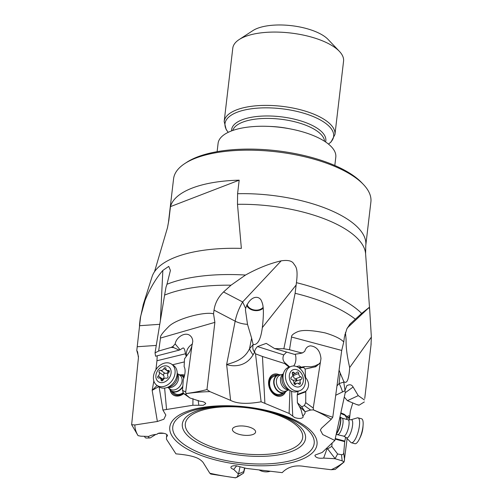 <?xml version="1.0" encoding="UTF-8"?>
<svg xmlns="http://www.w3.org/2000/svg" width="503" height="503" viewBox="0 0 503 503"><rect width="100%" height="100%" fill="white"/><g stroke="black" fill="none" stroke-linecap="round" stroke-linejoin="round"><path stroke-width="0.75" d="M343.756 341.952C340.707 338.745 334.526 335.734 325.215 332.923C311.087 329.981 301.662 329.691 296.94 332.043C293.098 333.854 291.287 335.514 291.526 337.023L289.508 349.73L283.862 348.761L295.11 293.293L296.437 282.673A115.093 44.968 6.7 0 1 329.232 293.337A115.093 44.968 6.7 0 1 361.644 313.413L350.05 324.064L346.856 328.88L344.423 336.928L343.756 341.952L341.707 350.44L332.785 417.201C327.554 415.673 321.128 413.233 313.507 409.876L313.237 408.034L320.977 358.589C320.16 350.824 316.664 346.58 310.496 345.85C307.603 346.19 305.698 348.007 304.78 351.301L302.58 352.867A8.714 6.476 69.9 0 0 301.077 352.823L300.769 353.351L294.412 354.345L274.632 348.585L266.238 343.379L257.505 346.548L283.793 354.917L283.585 355.307C282.246 358.746 283.082 361.575 286.1 363.801L284.679 363.556L289.087 367.14M289.508 349.73L301.077 352.823M335.715 395.276L345.001 390.699L345.265 392.554L334.847 440.465L322.725 434.548L320.367 430.04L321.53 428.179L331.251 419.288L332.785 417.201M210.895 474.052L209.814 473.235L203.03 462.326C199.729 458.642 195.076 455.511 175.949 453.857L166.474 439.251L166.506 436.793L167.455 435.824L167.292 435.114C166.16 432.882 157.841 432.171 157.15 434.24C153.258 434.686 150.441 435.422 148.699 436.447L140.834 436.189L138.048 435.636A109.182 42.661 6.7 0 1 134.854 424.966L157.37 421.489L163.884 419.225L165.845 415.063L162.915 410.071L192.875 405.261L203.275 405.299L205.74 403.708C205.23 402.331 203.256 401.488 199.817 401.187L189.876 397.961L186.179 394.805L183.545 393.459L182.514 390.372L183.299 379.652C185.374 373.811 185.651 369.46 184.123 366.605L184.507 358.84L189.656 351.729L191.599 346.988L192.768 341.594C192.699 338.928 191.75 336.891 189.933 335.495C185.318 331.741 176.484 336.771 175.138 343.907L172.806 346.605A8.714 6.583 -55.3 0 0 171.19 347.403L173.673 347.617L179.181 350.132L155.597 356.225L155.037 352.892L164.6 295.098L166.021 287.1L166.977 284.264A115.093 44.968 6.7 0 1 245.508 275.047L231.003 285.207L223.552 291.966C218.183 297.166 215.014 303.215 214.033 310.118L213.542 313.841L214.875 322.366L206.966 389.555L209.908 391.623L230.613 400.382C237.076 403.777 247.243 404.249 261.114 401.796L289.106 413.435L294.714 417.597C299.316 418.936 302.165 418.691 303.259 416.855L302.724 415.924C304.636 414.535 305.403 413.139 305.032 411.724L310.609 410.027L304.378 405.55L301.756 406.814L297.374 402.696L300.989 409.473L302.724 415.924M210.669 474.027L235.542 477.85L243.609 473.097L244.829 468.06M334.847 440.465L322.184 452.467L315.249 455.001L314.897 455.58C315.928 457.812 318.852 458.642 323.655 458.088L335.023 458.717L342.166 460.823L344.109 461.974L335.205 469.425L331.194 469.727L304.485 466.463C295.167 464.803 287.741 466.859 282.208 472.644L246.395 468.425L236.498 465.828C233.461 465.564 231.613 465.967 230.94 467.042C230.745 467.935 231.657 468.727 233.688 469.406L238.403 473.989L237.24 476.995M313.507 409.876L310.609 410.027M182.514 390.372L185.689 391.994L186.179 394.805M192.875 405.261L192.97 398.653M172.516 364.794L184.312 361.915M166.537 409.329L164.619 388.102M170.115 389.97A11.5 8.696 -55.3 0 0 173.101 394.874A11.5 8.696 -55.3 0 0 182.017 394.754A11.5 8.696 -55.3 0 0 183.74 393.616M184.632 375.163A11.5 8.696 -55.3 0 0 180.552 374.892M156.2 369.29L156.062 368.479L156.898 368.341M159.093 386.87L162.915 410.071M156.062 368.479L156.949 360.752L185.469 353.779L186.217 356.476M157.049 385.455L152.17 390.347L158.766 386.644M143.248 304.529A115.093 44.968 6.7 0 1 145.065 300.442L140.658 316.286L136.785 350.478L137.589 351.867L138.438 357.671L131.635 424.689L134.854 424.966M138.501 356.665L136.785 350.478M138.048 435.636L131.635 424.689M166.833 434.605L166.506 436.793M238.403 473.989L243.792 471.607L243.615 472.965M233.688 469.406L236.655 465.847M344.109 461.974L347.133 438.534M335.023 458.717L337.614 453.976L341.499 454.687C342.782 454.838 343.53 454.184 343.744 452.725L344.706 441.634L335.143 439.088M323.655 458.088L326.805 449.355L327.61 448.827L335.092 458.591M327.082 447.991L326.805 449.355M336.966 385.914L339.104 383.55A20.912 10.557 68.6 0 1 342.53 392.044M339.079 370.107L340.179 373.012L339.104 383.55L343.788 382.117L343.851 381.632L340.179 373.012M344.851 334.747A9.412 4.445 -19.9 0 0 345.448 332.527L346.001 338.45C346.328 341.619 345.196 347.837 349.673 367.555C348.862 379.564 346.925 384.254 343.851 381.632M365.813 389.316L370.975 345.328L371.365 337.098L349.673 367.555M371.365 337.098L369.68 309.741L369.12 307.471L347.359 327.893M361.644 313.413L369.12 307.471M295.896 285.314L262.308 327.635L262.201 328.604C260.598 339.795 257.58 345.108 253.147 344.542L249.526 348.768C244.056 360.142 233.524 362.342 226.627 364.543C233.637 366.926 245.998 366.794 253.053 354.81A20.912 7.444 -139 0 1 249.526 348.768L251.613 338.154L247.514 324.328A13.939 5.904 11.2 0 1 235.178 321.172L214.033 310.118M253.053 354.81L254.694 352.119C253.028 350.61 252.475 348.246 253.047 345.033M254.694 352.119C254.499 350.666 255.436 348.805 257.505 346.548M283.862 348.761L274.632 348.585M262.308 327.635C264.327 310.609 263.088 304.554 261.856 301.913C259.856 294.859 250.117 295.142 245.659 308.421L245.426 309.873L247.514 324.328M263.22 308.157A9.412 6.935 6.6 0 1 249.054 308.308A9.412 6.935 6.6 0 1 246.646 305.239M253.147 344.542L251.613 338.154M254.757 352.32L255.524 353.829L262.465 356.482L284.679 363.556M289.621 366.945L286.1 363.801M264.886 403.192L262.465 356.482M289.106 413.435L289.935 390.435M279.108 374.697A11.5 8.545 69.9 0 0 275.562 373.93A11.5 8.545 69.9 0 0 273.538 374.32A11.5 8.545 69.9 0 0 269.055 386.744A11.5 8.545 69.9 0 0 279.429 396.307A11.5 8.545 69.9 0 0 281.447 395.924A11.5 8.545 69.9 0 0 285.459 392.032M300.505 367.272L300.643 366.75L299.348 365.951L296.563 366.568M291.577 391.259L292.733 415.792M295.286 354.206A10.456 6.973 -94.3 0 1 295.795 360.456A10.456 6.973 -94.3 0 1 293.689 365.995M320.09 362.72L319.078 363.902L314.928 365.907L311.017 366.781L304.655 366.624L298.524 367.548M286.591 352.069L283.793 354.917M302.58 352.867L300.769 353.351M299.316 368.102L303.516 367.448L305.158 369.032L315.777 366.725L319.078 363.902M305.158 369.032L305.547 377.432C309.496 382.381 309.571 387.014 305.78 391.328L305.711 402.626L304.378 405.55M305.032 411.724L301.756 406.814M298.141 391.29L297.248 394.937L297.374 402.696M304.655 366.624L303.516 367.448M255.524 353.829L261.114 401.796M213.542 313.841C204.947 311.181 175.66 318.977 168.593 326.73C162.4 332.835 159.703 336.608 160.507 338.054L158.659 351.025L171.19 347.403M185.689 391.994L191.913 345.938M186.028 393.56C194.321 392.403 201.301 391.07 206.966 389.555M158.659 351.025L155.037 352.892M173.673 347.617L172.806 346.605M179.181 350.132L180.055 349.78L175.138 343.907M186.525 356.042A10.456 9.217 126.3 0 1 186.362 354.791A10.456 9.217 126.3 0 1 192.492 344.071M185.469 353.779C184.796 349.277 183.884 347.391 182.734 348.126L183.017 348.013M182.734 348.126L180.055 349.78M145.065 300.442C149.969 288.452 155.899 278.448 162.846 270.425L168.744 266.383L170.416 270.451L166.977 284.264M364.329 401.935L359.224 405.116L356.633 404.55L347.416 400.69L358.249 395.628L353.112 387.033C351.742 384.562 349.629 384.129 346.787 385.738L345.008 390.473L343.788 382.117M356.633 404.55L358.626 405.173A8.714 2.528 104.9 0 1 359.224 405.116M349.359 419.955L350.352 411.02L352.785 402.941M349.969 415.12L349.642 416.075C348.353 415.641 347.699 415.849 347.692 416.704L347.322 416.88L344.259 414.277L346.756 417.968L348.805 418.182L349.642 416.075M346.636 419.383L346.756 417.968M344.706 441.634L345.662 437.088M337.614 453.976L331.81 446.406L332.068 443.432M331.81 446.406L327.61 448.827M340.72 413.466L344.58 415.088M344.259 414.277L340.852 412.856M364.405 399.96L358.249 395.628M347.196 385.411L346.787 385.738M344.285 397.062L347.416 400.69M237.592 193.718A99.336 38.813 6.7 0 1 329.578 209.87A99.336 38.813 6.7 0 1 329.654 209.902A99.336 38.813 6.7 0 1 365.775 245.495L365.593 253.738A100.393 39.228 -173.3 0 0 329.019 220.71A100.393 39.228 -173.3 0 0 328.943 220.679A100.393 39.228 -173.3 0 0 237.485 204.325L237.592 193.718L239.183 180.175A99.336 38.813 6.7 0 0 170.467 206.62L168.876 220.163L167.48 227.714L154.522 271.721M365.775 245.495L370.887 201.999A99.336 38.813 -173.3 0 0 363.48 184.538A99.336 38.813 -173.3 0 0 334.684 166.374A99.336 38.813 -173.3 0 0 195.724 158.124A99.336 38.813 -173.3 0 0 184.821 163.55A99.336 38.813 -173.3 0 0 173.573 178.823L168.461 222.313A99.336 38.813 6.7 0 1 168.876 220.163M237.485 204.325L241.365 248.4A109.597 42.824 -173.3 0 0 152.044 276.763L143.273 304.453L140.205 318.701L139.488 324.793M170.467 206.62L239.183 180.175M296.437 282.673C298.354 267.395 295.443 266.552 293.538 263.434C291.759 260.749 287.641 259.888 281.202 260.837C269.746 263.465 257.85 268.2 245.508 275.047M245.659 308.421L242.641 301.951L281.202 260.837M157.219 355.803L156.949 360.752M247.067 304.346A8.714 6.42 -173.4 0 0 250.154 308.402A8.714 6.42 -173.4 0 0 263.138 307.308M339.406 51.369L328.094 39.448A41.824 16.341 -173.3 0 0 315.972 31.796A41.824 16.341 -173.3 0 0 257.461 28.325A41.824 16.341 -173.3 0 0 252.871 30.614L239.107 39.586A55.77 21.792 -173.3 0 0 232.788 48.162L224.175 121.481A55.77 21.792 6.7 0 1 256.945 105.731A55.77 21.792 6.7 0 1 314.627 114.489A55.77 21.792 6.7 0 1 334.948 134.49L343.562 61.171A55.77 21.792 -173.3 0 0 339.406 51.369A55.77 21.792 -173.3 0 0 323.24 41.171A55.77 21.792 -173.3 0 0 245.225 36.537A55.77 21.792 -173.3 0 0 239.107 39.586M334.816 165.487L335.797 157.175A59.253 23.151 -173.3 0 0 314.199 135.923A59.253 23.151 -173.3 0 0 252.915 126.611A59.253 23.151 -173.3 0 0 218.095 143.349L217.12 151.661M363.48 184.538L361.783 182.752A97.242 37.995 -173.3 0 0 333.596 164.965A97.242 37.995 -173.3 0 0 197.56 156.892A97.242 37.995 -173.3 0 0 186.89 162.205L184.821 163.55M243.792 471.607L244.527 467.997M198.144 400.432L198.798 405.104M189.876 397.961L183.545 393.459M273.374 374.383A11.5 8.545 -110.1 0 1 275.229 374.05A11.5 8.545 -110.1 0 1 278.649 374.76M285.069 392.283A11.5 8.545 -110.1 0 1 281.284 395.98M277.109 375.238A10.456 7.771 69.9 0 0 269.048 382.594A10.456 7.771 69.9 0 0 275.958 394.83A10.456 7.771 69.9 0 0 283.585 392.912M277.763 374.999L273.689 376.489A9.412 6.992 69.9 0 0 269.69 384.984A9.412 6.992 69.9 0 0 275.839 393.962A9.412 6.992 69.9 0 0 280.165 394.163L284.233 392.673A9.412 6.992 -110.1 0 1 282.579 392.994A9.412 6.992 -110.1 0 1 274.091 385.166A9.412 6.992 -110.1 0 1 277.763 374.999A9.412 6.992 -110.1 0 1 279.416 374.685A9.412 6.992 -110.1 0 1 280.944 374.836M181.005 375.056A11.5 8.696 124.7 0 1 184.614 375.257M173.246 394.968A11.5 8.696 124.7 0 1 170.429 390.334M171.743 391.391A10.456 7.903 -55.3 0 0 178.879 395.22A10.456 7.903 -55.3 0 0 183.362 393.283M184.381 376.263A10.456 7.903 -55.3 0 0 182.451 375.911M182.721 387.046A9.412 7.111 124.7 0 1 178.584 390.976A9.412 7.111 124.7 0 1 171.29 391.076L174.78 393.491A9.412 7.111 -55.3 0 0 179.187 394.402A9.412 7.111 -55.3 0 0 183.017 392.805M251.349 427.846A11.676 4.565 -173.3 0 0 232.895 428.235A11.676 4.565 -173.3 0 0 236.661 433.492A11.676 4.565 -173.3 0 0 250.01 435.196A11.676 4.565 -173.3 0 0 255.379 430.882A11.676 4.565 -173.3 0 0 251.349 427.846M286.773 390.743A9.412 6.992 -110.1 0 1 284.233 392.673M291.017 366.435L288.609 367.316A12.896 9.582 69.9 0 0 283.868 372.245A12.896 9.582 69.9 0 0 290.677 390.831A12.896 9.582 69.9 0 0 295.211 391.969A12.896 9.582 69.9 0 0 297.48 391.535L299.889 390.649A12.896 9.582 -110.1 0 1 297.619 391.089A12.896 9.582 -110.1 0 1 285.66 378.866A12.896 9.582 -110.1 0 1 291.017 366.435A12.896 9.582 -110.1 0 1 293.287 365.995A12.896 9.582 -110.1 0 1 305.246 378.218A12.896 9.582 -110.1 0 1 299.889 390.649M294.802 369.403A9.067 6.734 -110.1 0 1 303.215 377.998A9.067 6.734 -110.1 0 1 297.851 387.04A9.067 6.734 -110.1 0 1 289.445 378.445A9.067 6.734 -110.1 0 1 294.802 369.403M299.612 384.323A1.289 0.956 69.9 0 0 299.838 384.279A1.289 0.956 69.9 0 0 300.285 382.708A2.817 2.094 -110.1 0 1 301.222 379.281A1.289 0.956 69.9 0 0 301.743 378.042A1.289 0.956 69.9 0 0 300.8 376.854A2.817 2.094 -110.1 0 1 298.7 373.528A1.289 0.956 69.9 0 0 297.48 371.975A1.289 0.956 69.9 0 0 297.254 372.019A1.289 0.956 69.9 0 0 296.845 372.371A2.817 2.094 -110.1 0 1 295.959 373.138A2.817 2.094 -110.1 0 1 295.468 373.232A2.817 2.094 -110.1 0 1 293.809 372.471A1.289 0.956 69.9 0 0 293.048 372.119A1.289 0.956 69.9 0 0 292.815 372.163A1.289 0.956 69.9 0 0 292.375 373.735A2.817 2.094 -110.1 0 1 291.438 377.162A1.289 0.956 69.9 0 0 290.916 378.401A1.289 0.956 69.9 0 0 291.853 379.589A2.817 2.094 -110.1 0 1 293.959 382.915A1.289 0.956 69.9 0 0 295.179 384.468A1.289 0.956 69.9 0 0 295.406 384.424A1.289 0.956 69.9 0 0 295.808 384.072A2.817 2.094 -110.1 0 1 296.695 383.305A2.817 2.094 -110.1 0 1 297.191 383.211A2.817 2.094 -110.1 0 1 298.851 383.971A1.289 0.956 69.9 0 0 299.612 384.323M292.947 380.262A14.254 2.27 170.2 0 0 296.927 379.809L294.852 382.23L294.833 383.984M298.7 373.528L293.601 375.395L293.394 374.081M293.601 375.395C293.249 377.212 293.953 378.319 295.701 378.721L296.927 379.809M178.917 374.609A9.412 7.111 124.7 0 1 182.004 375.603A9.412 7.111 124.7 0 1 183.909 377.904M171.29 391.076A9.412 7.111 124.7 0 1 169.278 388.536M156.923 385.367L158.986 386.801A12.896 9.746 -55.3 0 0 166.197 387.8A12.896 9.746 -55.3 0 0 168.983 386.662A12.896 9.746 -55.3 0 0 177.138 371.987A12.896 9.746 -55.3 0 0 173.667 365.593L171.598 364.159A12.896 9.746 124.7 0 1 174.799 368.963A12.896 9.746 124.7 0 1 166.914 385.235A12.896 9.746 124.7 0 1 156.923 385.367A12.896 9.746 124.7 0 1 153.723 380.57A12.896 9.746 124.7 0 1 161.608 364.298A12.896 9.746 124.7 0 1 171.598 364.159M161.645 366.888A9.067 6.853 124.7 0 1 170.919 370.17A9.067 6.853 124.7 0 1 165.374 381.601A9.067 6.853 124.7 0 1 156.1 378.325A9.067 6.853 124.7 0 1 161.645 366.888M167.203 378.08A1.289 0.975 -55.3 0 0 167.883 376.2A2.817 2.131 124.7 0 1 168.807 372.484A1.289 0.975 -55.3 0 0 168.291 370.46A2.817 2.131 124.7 0 1 166.713 370.246A2.817 2.131 124.7 0 1 165.94 368.548A1.289 0.975 -55.3 0 0 163.921 368.504A2.817 2.131 124.7 0 1 162.456 370.082A2.817 2.131 124.7 0 1 160.646 370.309A1.289 0.975 -55.3 0 0 159.137 372.295A2.817 2.131 124.7 0 1 158.219 376.005A1.289 0.975 -55.3 0 0 158.728 378.03A2.817 2.131 124.7 0 1 160.312 378.25A2.817 2.131 124.7 0 1 161.079 379.947A1.289 0.975 -55.3 0 0 163.104 379.985A2.817 2.131 124.7 0 1 164.569 378.407A2.817 2.131 124.7 0 1 166.374 378.187A1.289 0.975 -55.3 0 0 167.203 378.08M158.219 376.005L162.582 379.029L162.048 379.451M162.582 379.029C164.141 378.061 164.45 376.822 163.506 375.32L163.991 373.295L167.097 373.301L168.329 371.359M155.817 434.403L150.447 437.786A12.896 3.471 -90.9 0 1 149.888 437.968A12.896 3.471 -90.9 0 1 148.209 436.428M144.424 436.308A12.896 3.471 89.1 0 0 146.197 438.025L149.888 437.968M259.202 469.991A12.896 11.808 8.4 0 0 260.013 470.424A12.896 11.808 8.4 0 0 270.08 471.317M336.325 433.668A9.412 2.729 -75.1 0 0 339.965 424.846A9.412 2.729 -75.1 0 0 339.965 416.918M346.278 437.635A9.406 2.729 104.9 0 0 346.856 437.924A9.406 2.729 104.9 0 0 351.886 428.977A9.406 2.729 104.9 0 0 351.383 419.697A9.406 2.729 104.9 0 0 351.037 419.741L357.35 417.861A12.896 3.741 104.9 0 1 357.815 417.798A12.896 3.741 104.9 0 1 358.029 417.836A12.896 3.741 104.9 0 1 358.419 430.895A12.896 3.741 104.9 0 1 351.616 442.797A12.896 3.741 104.9 0 1 351.396 442.759A12.896 3.741 104.9 0 1 350.817 442.401L346.278 437.635L343.719 436.139A8.469 2.452 -75.1 0 0 343.857 436.158A8.469 2.452 -75.1 0 0 348.328 428.342A8.469 2.452 -75.1 0 0 348.076 419.766L342.053 418.163A8.469 2.452 104.9 0 1 342.31 426.739A8.469 2.452 104.9 0 1 337.84 434.554A8.469 2.452 104.9 0 1 337.809 434.554A8.469 2.452 104.9 0 1 337.695 434.535A8.469 2.452 104.9 0 1 337.595 434.498M351.396 442.759L354.942 443.703A12.896 3.741 -75.1 0 0 355.162 443.74A12.896 3.741 -75.1 0 0 359.425 438.956A12.896 3.741 -75.1 0 0 362.059 431.473A12.896 3.741 -75.1 0 0 363.103 425.129A12.896 3.741 -75.1 0 0 361.575 418.779L358.029 417.836M359.425 438.956L360.368 437.006A9.067 2.628 -75.1 0 0 362.223 431.75A9.067 2.628 -75.1 0 0 362.959 427.286L363.103 425.129M355.294 319.141A116.155 45.383 -173.3 0 0 328.597 304.145A116.155 45.383 -173.3 0 0 295.11 293.293M341.707 350.44L291.526 337.023M235.718 477.806A109.182 42.661 6.7 0 1 209.814 473.235M344.008 461.88A109.182 42.661 6.7 0 1 331.194 469.727M313.268 409.87A109.182 42.661 6.7 0 1 331.251 419.288M185.984 393.648A109.182 42.661 6.7 0 1 209.908 391.623M290.017 417.83A74.13 28.967 -173.3 0 0 186.311 411.674A74.13 28.967 -173.3 0 0 196.799 453.706A74.13 28.967 -173.3 0 0 300.498 459.861A74.13 28.967 -173.3 0 0 290.017 417.83M153.843 381.004L152.17 390.347L157.37 421.489M155.848 369.818L156.075 368.554M156.27 345.429L137.225 346.737M140.658 316.286A116.155 45.383 -173.3 0 0 140.205 318.701M240.006 466.797L238.548 473.933M343.744 452.725L344.549 460.138M342.166 460.823L341.499 454.687M350.861 323.247L349.296 324.944M230.613 400.382L226.627 364.543L235.178 321.172A34.852 18.058 117.6 0 1 242.641 301.951L223.552 291.966M319.977 363.902L319.443 363.518M305.711 402.626L313.237 408.034M299.291 406.279L304.944 411.592M315.777 366.725L314.928 365.907M304.975 376.929L305.29 376.816M305.126 377.583L305.547 377.432M297.33 394.421L305.78 391.328M305.535 391.906L297.248 394.937M160.507 338.054L214.875 322.366M231.003 285.207A116.155 45.383 -173.3 0 0 164.6 295.098M162.846 270.425L160.382 320.568M139.381 325.718L159.759 324.316M371.139 343.756L370.925 345.8A116.155 45.383 -173.3 0 0 370.975 345.328M349.799 416.302L349.742 415.767M345.228 392.724L353.112 387.033M328.465 144.084A54.695 21.371 -173.3 0 0 313.715 116.759A54.695 21.371 -173.3 0 0 247.797 109.352A54.695 21.371 -173.3 0 0 228.261 132.314M231.575 130.899A47.427 18.529 6.7 0 1 258.045 116.382A47.427 18.529 6.7 0 1 308.534 123.707A47.427 18.529 6.7 0 1 325.567 141.94M324.554 141.274A46.358 18.114 -173.3 0 0 307.629 125.976A46.358 18.114 -173.3 0 0 261.233 118.589A46.358 18.114 -173.3 0 0 232.719 130.484M269.671 126.429A46.358 18.114 6.7 0 1 289.546 128.762M348.805 418.182L347.692 416.704M344.8 441.1L335.262 438.559M198.842 452.449A71.187 27.816 -173.3 0 0 298.348 458.29A71.187 27.816 -173.3 0 0 288.232 417.943A71.187 27.816 -173.3 0 0 288.106 417.892A71.187 27.816 -173.3 0 0 275.694 413.466A71.187 27.816 -173.3 0 0 217.164 406.587A71.187 27.816 -173.3 0 0 198.716 452.398A71.187 27.816 -173.3 0 0 198.842 452.449M273.777 412.9A62.026 24.238 6.7 0 1 282.931 416.258A62.026 24.238 6.7 0 1 283.013 416.289A62.026 24.238 6.7 0 1 291.671 451.442A62.026 24.238 6.7 0 1 204.935 446.274A62.026 24.238 6.7 0 1 204.853 446.243A62.026 24.238 6.7 0 1 219.157 406.481M206.859 444.966A59.077 23.081 -173.3 0 0 289.476 449.883A59.077 23.081 -173.3 0 0 281.227 416.409A59.077 23.081 6.7 0 0 281.152 416.371A59.077 23.081 6.7 0 0 198.534 411.454A59.077 23.081 6.7 0 0 206.783 444.935A59.077 23.081 -173.3 0 0 206.859 444.966M286.66 390.781A9.217 6.847 -110.1 0 1 282.843 392.724A9.217 6.847 -110.1 0 1 282.761 392.724A9.217 6.847 -110.1 0 1 274.217 384.041A9.217 6.847 -110.1 0 1 279.574 374.798A9.217 6.847 -110.1 0 1 279.662 374.792A9.217 6.847 -110.1 0 1 280.831 374.88M283.17 374.025L280.045 375.163A8.469 6.294 69.9 0 0 276.744 384.317A8.469 6.294 69.9 0 0 284.384 391.359A8.469 6.294 69.9 0 0 284.459 391.353A8.469 6.294 69.9 0 0 285.874 391.07L288.999 389.926M288.823 389.838A8.469 6.294 -110.1 0 1 288.477 389.856A8.469 6.294 -110.1 0 1 281.064 383.569A8.469 6.294 -110.1 0 1 283.101 374.201M283.868 372.245L282.554 375.584A9.406 6.985 69.9 0 0 287.521 389.133L290.677 390.831M296.122 381.148L301.222 379.281M300.285 382.708L298.197 383.468M295.808 384.072L294.871 384.418M293.809 372.471L292.262 373.037M300.8 376.854L295.701 378.721M182.771 386.26A9.217 6.967 124.7 0 1 178.452 390.642A9.217 6.967 124.7 0 1 178.364 390.693A9.217 6.967 124.7 0 1 169.385 388.612M167.644 387.404L170.146 389.14A8.469 6.401 -55.3 0 0 176.71 389.045A8.469 6.401 -55.3 0 0 176.792 389.001A8.469 6.401 -55.3 0 0 181.897 382.035A8.469 6.401 -55.3 0 0 179.785 375.213L177.282 373.478M177.308 373.742A8.469 6.401 124.7 0 1 173.202 386.625A8.469 6.401 124.7 0 1 167.901 387.335M179.024 374.685A9.217 6.967 124.7 0 1 183.771 378.338M166.197 387.8L169.486 386.908A9.406 7.105 -55.3 0 0 171.517 386.084A9.406 7.105 -55.3 0 0 177.465 375.383L177.138 371.987M161.079 379.947L162.287 380.777M159.137 372.295L163.506 375.32M160.646 370.309L165.015 373.333M163.921 368.504L168.291 371.528M168.291 370.46L169.366 371.201M158.602 433.272A8.469 2.282 89.1 0 0 158.998 433.391L163.896 433.316M336.249 434.014A9.217 2.672 -75.1 0 0 340.166 425.173A9.217 2.672 -75.1 0 0 340.078 417.012L339.971 416.899M341.939 418.144A8.469 2.452 104.9 0 1 342.053 418.163L340.078 417.012M243.609 473.097L236.9 477.334M370.925 345.8L364.738 398.502M365.593 253.738L369.68 309.741M328.49 144.109L331.093 141.928L334.948 134.49M224.175 121.481L226.205 129.617L228.23 132.327M168.461 222.313L167.48 227.714M275.694 413.466C256.574 407.883 237.058 405.588 217.164 406.587M294.431 384.135L296.695 383.305M292.564 374.383L295.959 373.138M182.004 375.603L184.155 377.093M163.022 380.13L160.312 378.25M169.203 371.969L166.713 370.246M158.998 433.391L158.017 433.492M343.719 436.139L336.161 434.403M351.037 419.741L348.076 419.766"/></g></svg>
